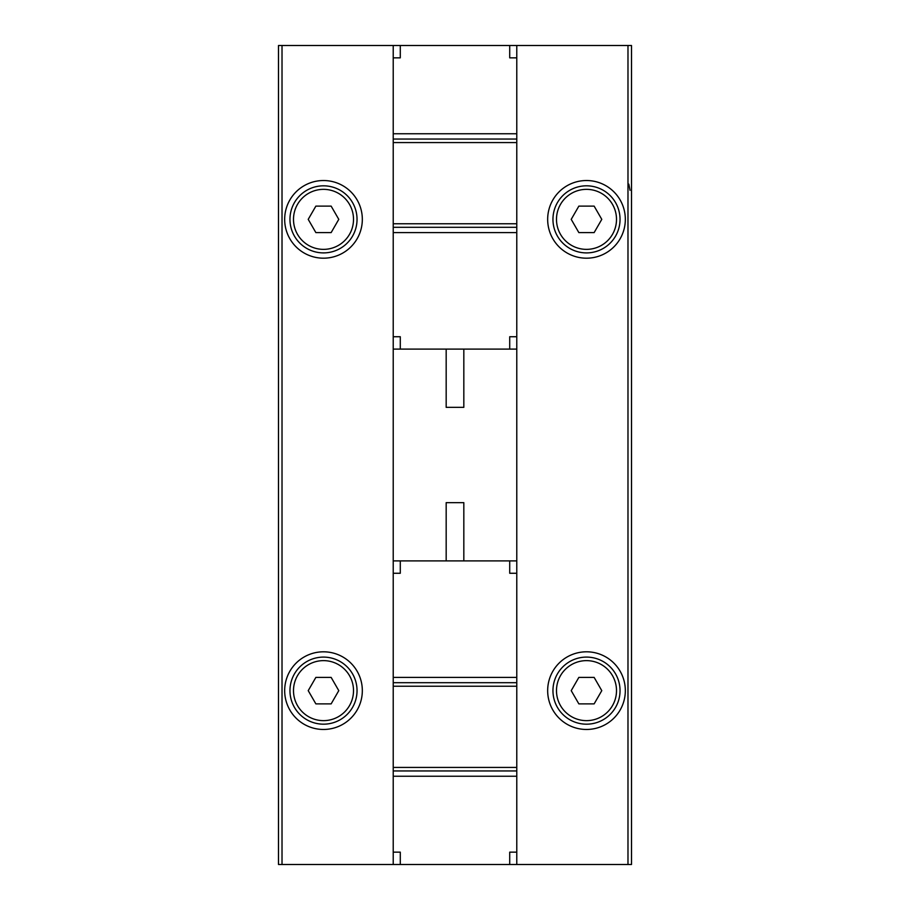<?xml version="1.0" encoding="UTF-8"?>
<svg xmlns="http://www.w3.org/2000/svg" width="910" height="910" viewBox="0 0 910 910"><rect width="100%" height="100%" fill="white"/><g stroke="black" fill="none" stroke-linecap="round" stroke-linejoin="round"><path stroke-width="1.36" d="M625.329 690.644A38.834 38.834 0 0 1 567.078 724.269A38.834 38.834 0 0 1 567.078 657.009A38.834 38.834 0 0 1 625.329 690.644M516.778 560.901L393.222 560.901L393.222 349.099L516.778 349.099L516.778 864.5L631.506 864.5L631.506 45.5L516.778 45.5L516.778 57.853L509.714 57.853L509.714 45.5L516.778 45.5M625.329 219.356A38.834 38.834 0 0 1 567.078 252.991A38.834 38.834 0 0 1 567.078 185.731A38.834 38.834 0 0 1 625.329 219.356M362.328 690.644A38.834 38.834 0 0 1 304.088 724.269A38.834 38.834 0 0 1 304.088 657.009A38.834 38.834 0 0 1 362.328 690.644M393.222 349.099L393.222 45.5L278.494 45.5L278.494 864.5L282.02 864.5L282.02 45.5M516.778 864.5L282.02 864.5M362.328 219.356A38.834 38.834 0 0 1 304.088 252.991A38.834 38.834 0 0 1 304.088 185.731A38.834 38.834 0 0 1 362.328 219.356M628.81 184.116L630.038 190.315M446.173 349.099L446.173 407.339L463.827 407.339L463.827 349.099M446.173 560.901L446.173 502.661L463.827 502.661L463.827 560.901M357.038 690.644A33.533 33.533 0 0 1 306.738 719.685A33.533 33.533 0 0 1 306.738 661.593A33.533 33.533 0 0 1 357.038 690.644A33.533 33.533 0 0 1 306.738 719.685A33.533 33.533 0 0 1 306.738 661.593A33.533 33.533 0 0 1 357.038 690.644M315.861 677.404L308.217 690.644L315.861 703.874L331.149 703.874L338.782 690.644L331.149 677.404L315.861 677.404M357.038 219.356A33.533 33.533 0 0 1 306.738 248.407A33.533 33.533 0 0 1 306.738 190.315A33.533 33.533 0 0 1 357.038 219.356A33.533 33.533 0 0 1 306.738 248.407A33.533 33.533 0 0 1 306.738 190.315A33.533 33.533 0 0 1 357.038 219.356M315.861 206.126L308.217 219.356L315.861 232.596L331.149 232.596L338.782 219.356L331.149 206.126L315.861 206.126M620.04 690.644A33.533 33.533 0 0 1 569.728 719.685A33.533 33.533 0 0 1 569.728 661.593A33.533 33.533 0 0 1 620.04 690.644A33.533 33.533 0 0 1 569.728 719.685A33.533 33.533 0 0 1 569.728 661.593A33.533 33.533 0 0 1 620.04 690.644M578.851 677.404L571.218 690.644L578.851 703.874L594.139 703.874L601.783 690.644L594.139 677.404L578.851 677.404M620.04 219.356A33.533 33.533 0 0 1 569.728 248.407A33.533 33.533 0 0 1 569.728 190.315A33.533 33.533 0 0 1 620.04 219.356A33.533 33.533 0 0 1 569.728 248.407A33.533 33.533 0 0 1 569.728 190.315A33.533 33.533 0 0 1 620.04 219.356M578.851 206.126L571.218 219.356L578.851 232.596L594.139 232.596L601.783 219.356L594.139 206.126L578.851 206.126M400.286 864.5L400.286 852.147L393.222 852.147L393.222 864.5M516.778 852.147L509.714 852.147L509.714 864.5M516.778 573.266L509.714 573.266L509.714 560.901M516.778 776.241L393.222 776.241L393.222 852.147M393.222 776.241L393.222 560.901M400.286 560.901L400.286 573.266L393.222 573.266M516.778 682.693L393.222 682.693M516.778 770.952L393.222 770.952M393.222 57.853L400.286 57.853L400.286 45.5L509.714 45.5M393.222 336.734L400.286 336.734L400.286 349.099M393.222 133.759L516.778 133.759L516.778 57.853M516.778 133.759L516.778 349.099M509.714 349.099L509.714 336.734L516.778 336.734M393.222 227.307L516.778 227.307M393.222 139.048L516.778 139.048M393.222 45.5L400.286 45.5M627.98 864.5L627.98 45.5M353.512 690.644A30.007 30.007 0 0 1 308.501 716.625A30.007 30.007 0 0 1 308.501 664.653A30.007 30.007 0 0 1 353.512 690.644M353.512 219.356A30.007 30.007 0 0 1 308.501 245.347A30.007 30.007 0 0 1 308.501 193.375A30.007 30.007 0 0 1 353.512 219.356M616.502 690.644A30.007 30.007 0 0 1 571.491 716.625A30.007 30.007 0 0 1 571.491 664.653A30.007 30.007 0 0 1 616.502 690.644M616.502 219.356A30.007 30.007 0 0 1 571.491 245.347A30.007 30.007 0 0 1 571.491 193.375A30.007 30.007 0 0 1 616.502 219.356M516.778 677.404L393.222 677.404M516.778 686.231L393.222 686.231M516.778 767.426L393.222 767.426M393.222 232.596L516.778 232.596M393.222 223.769L516.778 223.769M393.222 142.574L516.778 142.574"/></g></svg>
